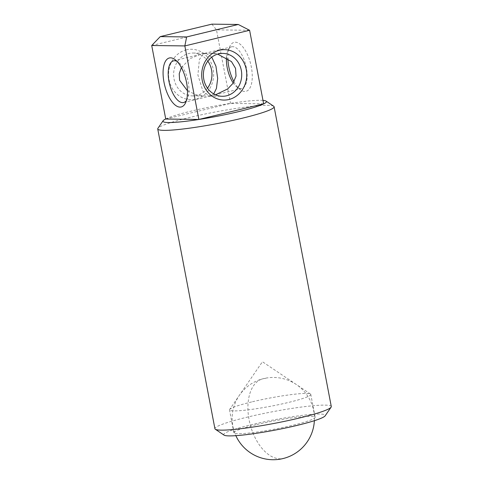 <?xml version="1.0" encoding="UTF-8"?>
<svg xmlns="http://www.w3.org/2000/svg" width="483" height="483" viewBox="0 0 483 483"><rect width="100%" height="100%" fill="white"/><g stroke="black" fill="none" stroke-linecap="round" stroke-linejoin="round"><path stroke-width="0.36" stroke-dasharray="2.42 1.81" d="M233.983 81.748A25.201 10.994 -103.6 0 0 240.051 89.518A25.201 10.994 -103.6 0 0 244.754 91.474A25.201 10.994 -103.6 0 0 251.329 66.98A25.201 10.994 -103.6 0 0 235.36 42.208A25.201 10.994 -103.6 0 0 229.703 46.664A25.201 10.994 -103.6 0 0 227.861 58.497M226.43 57.574A21.439 9.352 76.4 0 1 227.958 50.473A21.439 9.352 76.4 0 1 231.737 46.797A21.439 9.352 76.4 0 1 232.77 46.682A21.439 9.352 76.4 0 1 246.119 66.6A21.439 9.352 76.4 0 1 241.796 88.48A21.439 9.352 76.4 0 1 240.763 88.594A21.439 9.352 76.4 0 1 236.761 86.928A21.439 9.352 76.4 0 1 233.229 82.998M186.414 49.821A25.201 22.538 90.7 0 0 169.068 79.78A25.201 22.538 90.7 0 0 195.814 99.087A25.201 22.538 90.7 0 0 213.154 69.135A25.201 22.538 90.7 0 0 186.414 49.821M207.509 88.184A21.439 19.175 -89.3 0 1 196.792 95.435A21.439 19.175 -89.3 0 1 192.53 95.912A21.439 19.175 -89.3 0 1 173.711 76.634A21.439 19.175 -89.3 0 1 188.799 53.522A21.439 19.175 -89.3 0 1 193.061 53.039A21.439 19.175 -89.3 0 1 207.841 61.142M224.058 435.129A51.711 5.138 169.2 0 1 251.371 424.696A51.711 5.138 169.2 0 1 302.75 415.308A51.711 5.138 169.2 0 1 325.137 415.845M331.284 406.529A59.234 5.881 -10.8 0 0 246.602 417.3A59.234 5.881 -10.8 0 0 214.917 428.729M211.777 57.145L205.812 53.196L200.572 54.319L190.374 58.509L181.36 67.572M187.489 90.822L196.545 94.903L205.281 96.075L211.669 95.616L213.734 93.913M262.981 100.398A52.659 5.228 -10.8 0 0 191.129 111.132A52.659 5.228 -10.8 0 0 165.723 118.951M273.698 106.23A59.234 5.881 -10.8 0 0 189.414 117.526A59.234 5.881 -10.8 0 0 157.911 128.321M251.643 401.941A41.375 4.112 -10.8 0 0 229.636 409.481A41.375 4.112 -10.8 0 0 229.51 409.922A41.375 4.112 -10.8 0 0 288.659 402.399A41.375 4.112 -10.8 0 0 310.792 394.418A41.375 4.112 -10.8 0 0 310.509 394.05A41.375 4.112 -10.8 0 0 251.643 401.941M255.996 424.756A41.375 4.112 -10.8 0 0 233.857 432.738A41.375 4.112 -10.8 0 0 293.012 425.215A41.375 4.112 -10.8 0 0 315.145 417.227A41.375 4.112 -10.8 0 0 255.996 424.756M215.521 94.813L209.537 96.123L202.981 91.323L197.897 75.022L199.394 59.439L203.675 53.704L210.069 53.251L217.652 54.132M263.633 103.815L230.512 103.404L165.741 119.035M151.716 45.511L216.481 29.874L230.512 103.404M211.868 24.15L216.481 29.874L249.602 30.284M186.45 100.476A21.439 9.352 -103.6 0 0 187.386 98.852A21.439 9.352 -103.6 0 0 187.67 79.49A21.439 9.352 -103.6 0 0 178.589 62.392A21.439 9.352 -103.6 0 0 177.007 61.371M265.614 378.382A41.14 23.86 -104.9 0 0 262.722 378.835A41.14 23.86 -104.9 0 0 249.101 419.83A41.14 23.86 -104.9 0 0 280.955 458.808M236.761 86.928L240.051 89.518M227.958 50.473L229.703 46.664M173.548 60.846L200.572 54.319M204.714 53.317L231.737 46.797M192.53 95.912L205.281 96.075M233.857 432.738L229.51 409.922M310.509 394.05L262.432 361.731L229.636 409.481M209.537 96.123L222.289 96.286M210.069 53.251L222.82 53.408M315.145 417.227L310.792 394.418M193.061 53.039L205.812 53.196M214.778 95L241.796 88.48M183.612 102.523L210.636 96.002M178.589 62.392L175.299 59.801M187.386 98.852L185.641 102.656M314.367 420.699A41.14 41.14 0 0 0 262.722 378.835A41.14 41.14 0 0 0 235.855 435.672"/><path stroke-width="0.72" d="M227.861 58.497A25.201 10.994 -103.6 0 0 233.983 81.748M233.229 82.998A21.439 9.352 76.4 0 1 226.43 57.574M228.936 99.498A25.201 22.538 -89.3 0 1 202.19 80.19A25.201 22.538 -89.3 0 1 219.536 50.232A25.201 22.538 -89.3 0 1 246.276 69.546A25.201 22.538 -89.3 0 1 228.936 99.498M218.551 53.891A21.439 19.175 90.7 0 0 203.47 77.002A21.439 19.175 90.7 0 0 222.289 96.286A21.439 19.175 90.7 0 0 226.551 95.803A21.439 19.175 90.7 0 0 241.633 72.685A21.439 19.175 90.7 0 0 222.82 53.408A21.439 19.175 90.7 0 0 218.551 53.891M179.99 107.111A25.201 10.994 76.4 0 1 164.015 82.339A25.201 10.994 76.4 0 1 170.59 57.845A25.201 10.994 76.4 0 1 175.299 59.801A25.201 10.994 76.4 0 1 185.979 79.9A25.201 10.994 76.4 0 1 185.641 102.656A25.201 10.994 76.4 0 1 179.99 107.111M177.007 61.371A21.439 9.352 -103.6 0 0 174.58 60.731A21.439 9.352 -103.6 0 0 173.548 60.846A21.439 9.352 -103.6 0 0 169.225 82.726A21.439 9.352 -103.6 0 0 182.58 102.638A21.439 9.352 -103.6 0 0 183.612 102.523A21.439 9.352 -103.6 0 0 186.45 100.476M331.103 407.163L325.137 415.845A51.711 5.138 169.2 0 1 297.631 425.269A51.711 5.138 169.2 0 1 224.058 435.129L215.315 429.248A59.234 5.881 -10.8 0 0 299.599 417.958A59.234 5.881 -10.8 0 0 331.103 407.163A59.234 5.881 -10.8 0 0 331.284 406.529L274.096 106.755A59.234 5.881 -10.8 0 0 273.698 106.23L266.055 101.092A52.659 5.228 -10.8 0 0 262.981 100.398M181.36 67.572L179.223 73.754L179.598 80.244L187.489 90.822M213.734 93.913L216.432 88.431L217.67 78.409L215.943 66.225L211.777 57.145M165.723 118.951A52.659 5.228 -10.8 0 0 163.121 120.732A52.659 5.228 -10.8 0 0 185.925 121.281A52.659 5.228 -10.8 0 0 238.246 111.718A52.659 5.228 -10.8 0 0 266.055 101.092M163.121 120.732L157.911 128.321A59.234 5.881 -10.8 0 0 157.73 128.949A59.234 5.881 -10.8 0 0 242.412 118.178A59.234 5.881 -10.8 0 0 274.096 106.755M217.652 54.132L231.454 61.57L235.535 68.357L236.042 76.079L233.048 83.269L227.741 88.89L215.521 94.813M198.863 119.446L263.633 103.815L249.602 30.284L184.838 45.921L198.863 119.446L165.741 119.035L151.716 45.511L184.838 45.921L186.649 36.937L238.258 24.476L211.868 24.15L160.259 36.611L186.649 36.937M157.73 128.949L214.917 428.729A59.234 5.881 -10.8 0 0 215.315 429.248M207.841 61.142A21.439 19.175 -89.3 0 1 207.509 88.184M249.602 30.284L238.258 24.476M160.259 36.611L151.716 45.511M235.855 435.672A41.14 41.14 0 0 0 314.367 420.699"/></g></svg>
